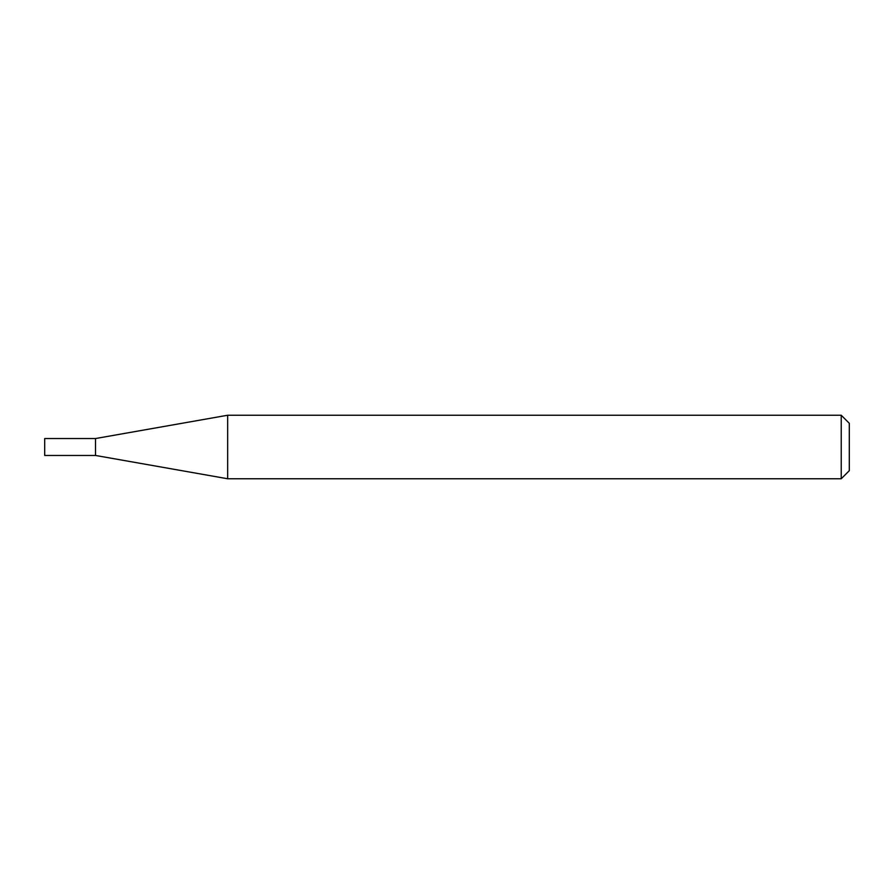 <?xml version="1.0" encoding="UTF-8"?>
<svg xmlns="http://www.w3.org/2000/svg" width="894" height="894" viewBox="0 0 894 894"><rect width="100%" height="100%" fill="white"/><g stroke="black" fill="none" stroke-linecap="round" stroke-linejoin="round"><path stroke-width="1.34" d="M95.513 455.459L95.513 438.541L227.657 415.241L227.657 478.759L95.513 455.459L44.7 455.459L44.7 438.541L95.513 438.541M841.232 415.241L849.3 423.309L849.3 470.691L841.232 478.759L841.232 415.241L227.657 415.241M841.232 478.759L227.657 478.759"/></g></svg>
